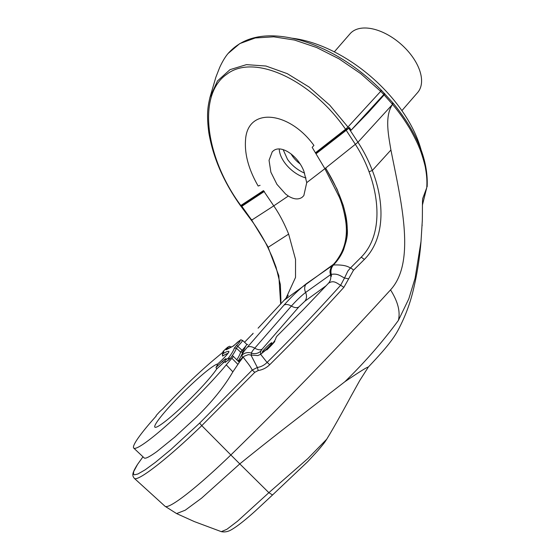 <?xml version="1.0" encoding="UTF-8"?>
<svg xmlns="http://www.w3.org/2000/svg" width="560" height="560" viewBox="0 0 560 560"><rect width="100%" height="100%" fill="white"/><g stroke="black" fill="none" stroke-linecap="round" stroke-linejoin="round"><path stroke-width="0.84" d="M292.39 38.241A111.958 63.959 41 0 1 329.637 49.574A111.958 63.959 41 0 1 421.085 149.828M156.163 416.038L155.792 416.5A74.536 7.959 -44.7 0 0 133.728 448.084A74.536 7.959 -44.7 0 0 133.749 448.105A74.536 7.959 -44.7 0 0 146.566 441.812A74.536 7.959 -44.7 0 0 226.254 364.854L232.869 371.854L239.351 362.257L232.421 355.53A69.615 7.434 135.3 0 1 230.307 358.477L228.69 360.017A13.384 1.428 -44.7 0 0 225.428 362.257L225.092 362.46M280.665 304.143L278.824 275.688L268.142 247.324L267.351 245.728L267.246 246.26C263.123 237.475 254.772 224.581 251.279 220.15L240.485 205.646L240.828 205.506C205.065 157.262 197.134 94.353 226.765 74.305C254.016 52.892 311.787 80.227 345.562 129.262L347.949 127.022L329.728 105.161L309.029 86.996L287.294 73.654L265.965 66.031L246.463 64.638L229.999 69.657L217.49 80.941L209.874 97.657C208.341 105.021 206.171 112.273 208.782 132.461C212.975 157.374 223.538 181.769 240.478 205.646M334.313 51.863L350.056 33.761A44.786 25.585 41 0 1 383.845 32.788A44.786 25.585 41 0 1 417.641 92.533L401.898 110.635M267.351 245.728L251.692 220.129L273.763 205.863C279.293 213.864 284.256 223.279 288.645 234.101L295.54 259.448L295.526 277.417L285.992 298.249L258.083 328.188M253.134 333.249L252.469 334.313M302.057 197.358C298.319 199.815 293.741 199.374 288.323 196.028L285.607 194.04L276.962 184.373L270.879 172.186L269.045 160.321L272.244 151.802L273.455 150.731C281.302 144.375 298.053 155.729 303.926 171.339L306.726 182.63L303.821 195.65L302.057 197.358M236.761 359.905C239.036 356.293 240.303 353.696 240.576 352.121L241.983 350.378C245.196 346.969 246.764 344.939 246.694 344.281L247.849 344.61M224.686 361.627A4.424 0.476 -44.7 0 0 223.538 362.642L216.678 369.005A44.786 4.781 135.3 0 1 182.658 406.203A44.786 4.781 135.3 0 1 154.875 427.154A44.786 4.781 135.3 0 1 180.929 394.667A44.786 4.781 135.3 0 1 217.658 364L217.637 364.021A44.786 4.781 -44.7 0 1 215.992 367.388L222.698 361.172C225.533 358.631 226.562 358.043 225.778 359.408L225.162 360.29L228.515 357.973L230.272 358.442A69.615 7.434 -44.7 0 0 236.348 348.138L240.576 352.121L242.641 352.121C242.305 353.955 240.772 356.958 238.049 361.151M271.894 342.734A6.72 0.714 -44.7 0 0 266.616 346.948A6.72 0.714 -44.7 0 0 262.339 352.184A6.72 0.714 -44.7 0 0 267.624 347.97A6.72 0.714 -44.7 0 0 271.894 342.734M283.157 149.639L287.483 159.299C291.536 164.983 296.667 169.33 302.869 172.347L304.598 173.096M326.711 439.222L307.804 458.612L268.877 492.674L237.51 521.206L226.863 529.312L221.319 531.65L194.362 521.598L176.603 513.583L185.227 510.202L201.586 498.155L239.792 463.897L268.87 492.674L272.531 494.977L307.727 461.643L317.793 450.751C325.864 441.217 325.5 441.007 326.697 439.25M368.319 367.045C366.94 367.15 359.128 372.043 344.883 381.717C315.798 404.299 276.71 433.86 239.792 463.897L230.86 454.965A93.219 9.954 135.3 0 1 165.032 506.268L134.239 478.268L133.084 476.455C132.993 474.964 131.39 474.054 137.55 464.38L142.982 456.799M422.772 198.345L426.727 187.747L422.401 204.953M344.883 381.717C364.882 362.208 382.704 341.789 398.356 320.46L408.814 298.816L415.086 278.236L421.015 241.423C419.671 258.293 416.983 274.96 412.958 291.424C409.913 303.716 405.538 315.49 399.819 326.753C393.582 339.976 381.906 352.611 368.347 367.038L359.73 380.562L351.176 395.948C343.525 410.088 333.655 427.959 326.529 439.537L326.676 439.285M398.356 320.46C400.526 311.78 397.915 301.588 390.53 289.884C340.214 345.135 286.986 400.162 230.86 454.965L201.775 425.642L254.793 372.323L258.216 370.531C262.626 369.81 266.448 367.885 269.675 364.742C295.666 339.08 320.397 313.271 343.882 287.322L353.479 270.242L364.399 259.406C386.428 237.083 383.719 199.5 372.323 170.485L390.922 150.003C400.869 200.473 416.339 261.821 390.53 289.884M422.149 224.931L422.114 225.666M422.394 205.177L426.727 187.747C427.196 181.762 426.797 175.35 425.53 168.504C425.39 165.914 421.057 151.13 419.174 147.469C417.956 143.871 411.313 130.69 408.044 125.804C403.515 118.447 398.167 111.041 392.532 104.398C384.65 116.144 388.192 133.889 390.922 150.003M239.309 362.215L243.271 357.07C245.483 360.689 249.795 364.973 252.21 370.069L199.633 423.122L201.775 425.642C167.902 458.514 137.039 482.496 134.197 478.226L134.232 478.261M325.689 168.021L357.952 142.24L348.81 128.275L346.213 130.298L355.495 144.564C361.004 153.118 365.519 162.183 369.047 171.745L372.323 170.485C368.564 160.538 363.769 151.13 357.952 142.24L392.532 104.398M393.155 103.173L381.409 90.258C356.58 65.632 329.616 48.972 300.524 40.278C268.009 31.423 243.852 35.84 228.067 53.508L239.799 43.589L255.248 37.975L273.714 36.813L294.539 40.061L316.638 47.516L339.052 58.856L360.801 73.696L380.688 91.35L347.949 127.022M392.518 103.215C393.414 102.963 393.435 103.362 392.574 104.419M369.047 171.745L369.551 173.131C379.68 201.439 381.605 236.614 361.214 257.187L350.385 268.051A2.989 1.05 44.7 0 1 353.479 270.242M325.731 168.084L325.626 168.203C332.689 179.557 338.324 191.324 342.524 203.497C344.729 209.51 346.234 217.315 347.039 226.919C348.775 237.916 344.484 250.271 334.166 263.977L333.487 264.985C341.579 264.67 347.214 265.685 350.385 268.051L347.886 271.005L344.526 277.991L348.537 278.845M333.487 264.985C331.205 267.638 330.463 270.781 331.254 274.421C337.75 273.098 341.152 276.465 344.526 277.991L340.655 285.243L343.882 287.322M331.254 274.421L331.513 276.213L330.827 274.61L330.498 274.778C331.24 278.019 330.547 280.861 328.433 283.297C333.823 279.538 337.246 283.654 340.655 285.243C317.373 311.15 292.838 336.889 267.057 362.46A2.989 0.378 45.4 0 1 269.675 364.742M258.216 370.531L257.355 367.479C261.107 366.849 264.341 365.169 267.057 362.46L260.645 354.312L269.101 347.389L266.791 349.965L272.286 344.015C274.624 341.033 275.793 339.108 275.793 338.24L276.682 336.448L303.177 309.785L328.433 283.297M260.645 354.312L257.782 355.593L250.929 355.026L257.355 367.479L252.21 370.069L254.793 372.323M199.633 423.122L170.751 449.659L155.337 462.385L145.117 469.847L137.858 474.012L134.442 474.817L133.588 474.362L133.609 471.751L137.55 464.38M349.482 127.561L348.663 128.135A1.491 0.518 43 0 1 348.81 128.275L349.482 127.561L351.064 130.228L368.284 112.567L384.139 94.948L392.539 104.377C393.4 103.32 393.379 102.921 392.483 103.173M232.869 371.854C224.161 386.806 212.002 401.919 196.392 417.186L174.671 437.157L156.828 451.605C149.226 457.058 144.977 459.13 144.074 457.821L133.749 448.105M251.769 219.534L251.692 220.129L241.773 206.192M334.285 264.11C338.366 259.679 341.488 254.835 343.637 249.578L346.171 241.206L347.228 232.4C347.403 226.282 346.843 220.269 345.541 214.354L343.252 205.366L337.043 189.21L325.71 168.049L306.726 182.63M384.139 93.723C385.042 93.52 385.049 93.919 384.153 94.934L384.139 94.948M384.153 94.934L383.817 94.514L351.064 130.228M245.833 346.003L242.641 352.121M238.476 361.494L242.263 357.756L242.053 355.075C242.095 353.913 243.845 351.316 247.303 347.277L283.92 305.193C291.837 296.359 299.299 289.212 306.306 283.745L332.339 265.601L333.557 264.264C347.9 248.479 347.109 230.3 345.604 220.416C344.12 211.323 342.027 203.574 339.332 197.162L324.877 168.658L325.71 168.049M253.071 333.424L244.545 342.258M288.323 196.028L273.763 205.863L264.089 191.583L241.563 206.479L240.828 205.506L263.48 190.61L264.299 191.863M250.929 355.026L248.29 354.634L244.013 356.3L243.271 357.07M237.825 364.294L231.889 358.295L226.254 364.854M222.964 352.177L216.286 357.77A74.536 7.959 -44.7 0 0 207.949 364.889A74.536 7.959 -44.7 0 0 162.75 408.884L159.873 411.488A77.504 8.274 -44.7 0 0 156.352 415.331L156.058 415.933L156.352 415.331M260.001 326.179L258.986 327.222M284.459 300.006L333.557 264.264L334.166 263.977L332.934 265.321C330.75 267.883 330.141 270.914 331.121 274.428L331.513 276.213M330.827 274.61L330.218 273.21L330.498 274.778M266.791 349.965A14.189 1.512 -44.7 0 0 274.799 341.488M348.663 128.135L346.003 129.717L345.562 129.262L315.42 152.796L312.172 147.343L313.936 145.432C288.883 110.803 247.457 106.953 245.546 139.895C244.461 154.126 248.668 169.505 258.16 186.032L260.085 185.325M345.933 129.759L315.931 153.076L316.022 153.783L346.213 130.298A1.491 1.099 -128 0 1 345.933 129.759L346.003 129.717M316.022 153.783L315.42 152.796M283.92 305.193C285.768 304.017 288.26 304.311 291.382 306.068C296.387 300.482 301.119 295.953 305.585 292.481L330.568 274.659M330.218 273.21C329.224 271.11 331.793 265.356 332.339 265.601L332.934 265.321M242.263 357.756L243.705 356.594M251.398 355.551L251.391 353.101C251.44 352.366 252.56 350.721 254.751 348.173L291.382 306.068C294.497 307.818 296.975 308.112 298.83 306.957L304.85 301.217L326.312 285.593M325.626 168.203L324.877 168.658L316.183 154.098M227.871 353.5A59.661 6.37 -44.7 0 0 222.705 356.048L222.593 355.922M156.058 415.933L155.792 416.5M237.895 364.364L231.889 358.295L233.541 356.391M264.089 191.583L263.732 191.079L241.318 205.919M272.286 344.015L269.101 347.389M216.678 369.005L215.992 367.388M263.732 191.079L264.355 191.492M315.378 152.824L315.924 153.377M235.487 344.169L233.331 346.073L226.107 349.797L228.893 348.019M224.938 360.549L225.393 362.215A13.384 1.428 -44.7 0 1 228.655 359.975L228.515 357.973C231.924 353.339 233.849 350.056 234.276 348.138L236.348 348.138L237.867 346.269A9.009 0.959 -44.7 0 0 242.508 340.34L246.694 344.281M222.376 354.256L222.614 353.962C225.953 351.848 228.06 351.008 228.949 351.449C228.788 352.793 225.869 356.202 220.185 361.669L217.623 364.042L220.213 361.634A1.491 0.434 47.2 0 0 220.185 361.669M227.913 353.444A59.661 6.37 -44.7 0 0 222.67 356.006L222.614 353.962C223.804 352.163 224.063 351.239 223.412 351.19C228.585 346.178 229.481 345.716 226.107 349.797C229.026 347.886 231.189 346.78 232.596 346.479L233.163 346.122M306.012 177.968A25.459 14.546 41 0 1 300.706 176.015A25.459 14.546 41 0 1 279.258 149.009M230.37 347.214A6.02 0.644 -44.7 0 0 230.447 346.857A6.02 0.644 -44.7 0 0 230.44 346.85L230.671 347.067M300.006 163.814A19.509 11.144 41 0 1 291.067 153.895M267.246 246.26L268.044 247.877A2.989 0.994 -26.1 0 1 268.142 247.324L288.645 234.101M361.214 257.187L364.399 259.406M384.069 93.653C384.783 93.177 384.706 93.464 383.817 94.514L380.688 91.35C381.556 90.307 381.64 90.02 380.933 90.482M347.928 127.043L348.929 128.051M243.285 351.33L236.572 345.317C242.053 340.011 240.807 338.779 235.445 344.204L232.596 346.479M306.306 283.745C304.423 286.174 304.178 289.086 305.585 292.481A8.96 7.287 -126.1 0 1 304.85 301.217M247.303 347.277A8.96 5.124 40.7 0 1 254.751 348.173A8.96 5.117 -139 0 0 262.206 349.062L298.83 306.957M242.053 355.075C244.79 352.667 247.898 352.009 251.391 353.101A8.96 8.841 4 0 0 260.743 351.134L262.206 349.062M260.519 354.41L260.743 351.134M230.307 358.477L228.69 360.017M223.538 362.642L216.643 368.97M224.679 361.564A4.431 0.476 -44.7 0 0 224.168 362.005L223.503 362.607A1.491 0.434 47.2 0 1 222.698 361.172M223.3 351.316L223.377 353.262C222.978 351.589 222.978 350.917 223.349 351.239C227.605 346.899 229.964 345.436 230.44 346.85M234.276 348.138L236.572 345.317M228.508 352.569L228.949 351.449M272.531 494.977L255.451 510.867C245.007 520.289 236.866 526.652 231.028 529.949C227.836 531.748 224.595 532.315 221.319 531.65M176.596 513.583L165.032 506.268M421.008 241.472L422.31 220.549C422.506 210.119 422.275 199.843 422.786 198.247M427.147 186.732C428.414 160.356 417.095 132.51 393.176 103.194M280.588 304.22L280.945 301.658L280.385 284.676L276.031 267.113L272.237 257.04L268.044 247.877M288.232 295.323L286.678 297.402M228.067 53.515C225.183 56.938 222.39 61.586 219.688 67.452L215.894 77.126L209.881 97.657M222.572 356.097L222.411 354.207L223.321 352.541L223.622 353.36M242.508 340.34C239.638 340.669 243.845 337.092 235.459 344.183M225.596 359.618L224.973 360.5L225.05 362.411M220.213 361.634C224.42 357.672 227.22 354.578 228.613 352.366L228.578 352.555"/></g></svg>
